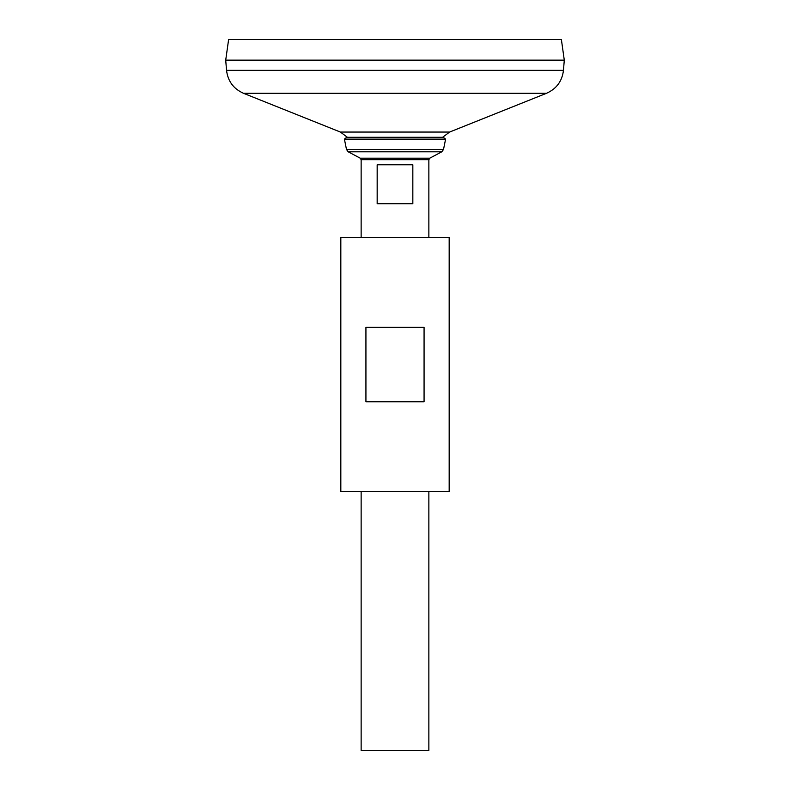 <?xml version="1.0" encoding="UTF-8"?>
<svg xmlns="http://www.w3.org/2000/svg" width="790" height="790" viewBox="0 0 790 790"><rect width="100%" height="100%" fill="white"/><g stroke="black" fill="none" stroke-linecap="round" stroke-linejoin="round"><path stroke-width="1.19" d="M226.542 70.34L563.458 70.34L564.287 60.188L225.713 60.188L226.542 70.34C227.856 81.192 233.504 88.835 243.478 93.279L340.401 132.058L347.412 137.302M225.713 60.149L564.287 60.149L561.384 39.5L228.616 39.5L225.713 60.149M361.139 491.489L361.139 750.5L428.861 750.5L428.861 491.489M361.139 237.563L361.139 159.689L428.861 159.689L428.861 237.563M412.834 164.774L412.834 203.711L377.166 203.711L377.166 164.774L412.834 164.774M344.401 139.129L445.6 139.129L443.269 137.302L346.731 137.302L344.401 139.129L346.494 149.488L348.222 151.808L360.24 158.197L361.139 159.689M449.174 237.563L340.826 237.563L340.826 491.489L449.174 491.489L449.174 237.563M365.928 327.287L365.928 401.774L424.072 401.774L424.072 327.287L365.928 327.287M340.401 132.058L449.599 132.058L442.588 137.302M243.478 93.279L546.522 93.279L449.599 132.058M360.24 158.197L429.76 158.197L428.861 159.689M348.222 151.808L441.778 151.808L429.76 158.197M346.494 149.488L443.506 149.488L441.778 151.808M563.458 70.34C562.144 81.192 556.496 88.835 546.522 93.279M443.506 149.488L445.6 139.129"/></g></svg>
